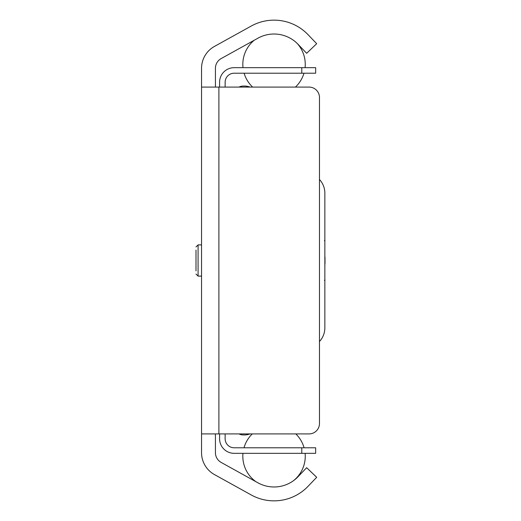 <?xml version="1.0" encoding="UTF-8"?>
<svg xmlns="http://www.w3.org/2000/svg" width="521" height="521" viewBox="0 0 521 521"><rect width="100%" height="100%" fill="white"/><g stroke="black" fill="none" stroke-linecap="round" stroke-linejoin="round"><path stroke-width="0.78" d="M215.427 433.915L215.427 452.703A11.097 11.097 0 0 0 221.138 462.414L257.947 482.817A33.194 33.194 0 0 0 298.032 476.728L306.654 467.708L316.683 477.295L308.054 486.314A47.066 47.066 0 0 1 251.22 494.95L214.411 474.546A24.969 24.969 0 0 1 201.549 452.703L201.549 68.297A24.969 24.969 0 0 1 214.411 46.454L251.22 26.05A47.066 47.066 0 0 1 308.054 34.686L316.683 43.705L306.654 53.292L298.032 44.272A33.194 33.194 0 0 0 257.947 38.183L221.138 58.586A11.097 11.097 0 0 0 215.427 68.297L215.427 87.085M201.549 87.085L309.07 87.085A10.407 10.407 0 0 1 319.471 97.492L319.471 423.508A10.407 10.407 0 0 1 309.07 433.915L201.549 433.915M196 250.093L196 270.907M238.983 87.085A10.407 10.407 0 0 1 243.522 86.043L244.316 86.043A15.956 15.956 0 0 1 249.982 87.085M249.982 433.915A15.956 15.956 0 0 1 244.316 434.957L243.522 434.957A10.407 10.407 0 0 1 238.983 433.915M319.471 179.491A20.117 20.117 0 0 1 324.857 193.193L324.857 327.807A20.117 20.117 0 0 1 319.471 341.509M325 257.029L325 263.971M219.588 87.085L219.588 82.227A14.568 14.568 0 0 1 234.157 67.665L301.789 67.665L301.789 73.214L234.157 73.214A9.02 9.02 0 0 0 225.137 82.227L225.137 87.085M219.588 438.773L219.588 433.915L219.588 438.773A14.568 14.568 0 0 0 234.157 453.335L315.661 453.335L315.661 447.786L301.789 447.786L301.789 453.335M225.137 433.915L225.137 438.773A9.02 9.02 0 0 0 234.157 447.786L301.789 447.786M301.789 73.214L315.661 73.214L315.661 67.665L301.789 67.665M234.157 73.214A9.02 9.02 0 0 0 225.137 82.227A9.02 9.02 0 0 1 234.157 73.214A9.02 9.02 0 0 0 225.137 82.227A9.02 9.02 0 0 1 234.157 73.214A9.02 9.02 0 0 0 225.137 82.227A9.02 9.02 0 0 1 234.157 73.214A9.02 9.02 0 0 0 225.137 82.227A9.02 9.02 0 0 1 234.157 73.214A9.02 9.02 0 0 0 225.137 82.227A9.02 9.02 0 0 1 234.157 73.214A9.02 9.02 0 0 0 225.137 82.227A9.02 9.02 0 0 1 234.157 73.214A9.02 9.02 0 0 0 225.137 82.227A9.02 9.02 0 0 1 234.157 73.214A9.02 9.02 0 0 0 225.137 82.227A9.02 9.02 0 0 1 234.157 73.214A9.02 9.02 0 0 0 225.137 82.227A9.02 9.02 0 0 1 234.157 73.214A9.02 9.02 0 0 0 225.137 82.227A9.02 9.02 0 0 1 234.157 73.214A9.02 9.02 0 0 0 225.137 82.227A9.02 9.02 0 0 1 234.157 73.214A9.02 9.02 0 0 0 225.137 82.227A9.02 9.02 0 0 1 234.157 73.214A9.02 9.02 0 0 0 225.137 82.227A9.02 9.02 0 0 1 234.157 73.214A9.02 9.02 0 0 0 225.137 82.227A9.02 9.02 0 0 1 234.157 73.214M242.265 453.335L234.157 453.335L242.265 453.335M225.137 438.773A9.02 9.02 0 0 0 234.157 447.786A9.02 9.02 0 0 1 225.137 438.773A9.02 9.02 0 0 0 234.157 447.786A9.02 9.02 0 0 1 225.137 438.773A9.02 9.02 0 0 0 234.157 447.786A9.02 9.02 0 0 1 225.137 438.773A9.02 9.02 0 0 0 234.157 447.786A9.02 9.02 0 0 1 225.137 438.773A9.02 9.02 0 0 0 234.157 447.786A9.02 9.02 0 0 1 225.137 438.773A9.02 9.02 0 0 0 234.157 447.786A9.02 9.02 0 0 1 225.137 438.773A9.02 9.02 0 0 0 234.157 447.786A9.02 9.02 0 0 1 225.137 438.773A9.02 9.02 0 0 0 234.157 447.786A9.02 9.02 0 0 1 225.137 438.773A9.02 9.02 0 0 0 234.157 447.786A9.02 9.02 0 0 1 225.137 438.773A9.02 9.02 0 0 0 234.157 447.786A9.02 9.02 0 0 1 225.137 438.773A9.02 9.02 0 0 0 234.157 447.786A9.02 9.02 0 0 1 225.137 438.773A9.02 9.02 0 0 0 234.157 447.786A9.02 9.02 0 0 1 225.137 438.773A9.02 9.02 0 0 0 234.157 447.786A9.02 9.02 0 0 1 225.137 438.773A9.02 9.02 0 0 0 234.157 447.786A9.02 9.02 0 0 1 225.137 438.773M218.892 87.085L218.892 433.915M201.549 244.89L198.084 244.89L198.084 276.11L196 274.026M198.084 244.89L196 246.974M201.549 276.11L198.084 276.11M324.407 240.63L325 240.871M324.407 280.37L325 280.129M305.254 456.272A31.214 31.214 0 0 0 305.117 453.335A31.214 31.214 0 0 1 305.254 456.272A31.214 31.214 0 0 0 305.117 453.335A31.214 31.214 0 0 1 293.512 480.668A31.214 31.214 0 0 0 305.254 456.272A31.214 31.214 0 0 1 293.512 480.668A31.214 31.214 0 0 0 305.254 456.272M304.082 447.786A31.214 31.214 0 0 0 295.824 433.915A31.214 31.214 0 0 1 304.082 447.786A31.214 31.214 0 0 0 295.824 433.915A31.214 31.214 0 0 1 304.082 447.786M252.255 433.915A31.214 31.214 0 0 0 243.997 447.786A31.214 31.214 0 0 1 252.255 433.915A31.214 31.214 0 0 0 243.997 447.786A31.214 31.214 0 0 1 252.255 433.915M242.962 453.335A31.214 31.214 0 0 0 255.954 481.71A31.214 31.214 0 0 1 242.962 453.335A31.214 31.214 0 0 0 255.954 481.71A31.214 31.214 0 0 1 242.962 453.335M305.078 67.665A31.214 31.214 0 0 0 297.27 43.503M254.183 40.267A31.214 31.214 0 0 0 243.001 67.665M244.108 73.214A31.214 31.214 0 0 0 252.646 87.085M295.433 87.085A31.214 31.214 0 0 0 303.971 73.214"/></g></svg>
